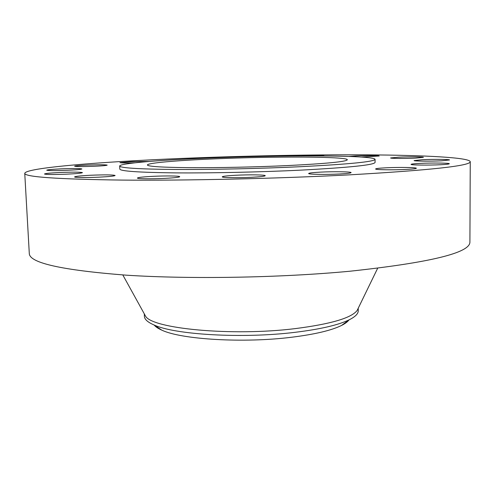 <?xml version="1.0" encoding="UTF-8"?>
<svg xmlns="http://www.w3.org/2000/svg" width="495" height="495" viewBox="0 0 495 495"><rect width="100%" height="100%" fill="white"/><g stroke="black" fill="none" stroke-linecap="round" stroke-linejoin="round"><path stroke-width="0.74" d="M324.188 155.937L324.206 155.9C324.522 155.461 312.394 155.43 303.237 155.838L302.043 155.894M361.387 157.033L379.176 156.012C379.541 155.523 366.071 155.467 356.518 155.906L349.136 156.439M398.605 157.175L390.598 157.954C390.035 158.511 405.219 158.617 415.565 158.115L423.398 157.348C423.807 156.785 408.752 156.692 398.605 157.175M422.377 159.706L414.105 160.559C413.474 161.203 430.304 161.37 441.447 160.807L449.522 159.965C449.967 159.31 433.286 159.167 422.377 159.706M420.038 163.393C414.303 163.684 411.314 164.012 411.073 164.371C410.386 165.12 428.534 165.355 440.581 164.724C446.218 164.427 449.126 164.105 449.312 163.752C449.788 162.991 431.813 162.787 420.038 163.393M385.791 167.811C379.294 168.151 375.903 168.535 375.612 168.974C374.907 169.822 393.562 170.107 406.457 169.414C412.836 169.073 416.14 168.69 416.363 168.263C416.839 167.403 398.376 167.149 385.791 167.811M320.556 172.124C313.019 172.52 309.053 172.984 308.67 173.51C308.014 174.413 326.063 174.716 339.521 173.993C346.946 173.584 350.8 173.126 351.097 172.619C351.537 171.697 333.686 171.425 320.556 172.124M236.09 175.249C227.391 175.706 222.781 176.239 222.261 176.839C221.704 177.736 238.225 178.002 251.738 177.284C260.339 176.808 264.837 176.288 265.233 175.706C265.611 174.797 249.288 174.562 236.09 175.249M152.819 176.344C143.21 176.845 138.074 177.408 137.412 178.045C136.954 178.856 151.606 179.054 164.643 178.386C174.178 177.872 179.202 177.309 179.722 176.696C180.031 175.874 165.578 175.7 152.819 176.344M90.635 175.249C80.691 175.756 75.339 176.313 74.578 176.919C74.194 177.618 87.151 177.748 99.365 177.142C109.259 176.628 114.512 176.078 115.112 175.49C113.07 174.766 104.909 174.685 90.635 175.249M60.099 172.489C50.453 172.959 45.237 173.467 44.47 174.011C46.196 174.624 53.732 174.667 67.079 174.147C76.694 173.665 81.817 173.163 82.442 172.637C80.654 172.031 73.204 171.982 60.099 172.489M61.163 168.857C52.247 169.284 47.433 169.723 46.722 170.193C48.324 170.713 55.304 170.738 67.66 170.268C76.552 169.841 81.291 169.395 81.873 168.95C80.221 168.43 73.316 168.399 61.163 168.857M87.559 165.076C79.534 165.441 75.221 165.825 74.609 166.221C76.181 166.679 82.789 166.697 94.446 166.264C102.44 165.893 106.691 165.509 107.192 165.126C105.577 164.668 99.031 164.656 87.559 165.076M149.286 161.45L131.416 161.636L119.939 162.626C120.799 162.985 125.81 163.047 134.962 162.805M196.967 158.549L175.533 159.656M154.322 325.215C155.758 326.941 158.27 328.587 161.865 330.165C181.195 339.459 243.639 343.289 291.734 337.231C314.851 334.342 331.452 330.419 341.531 325.463C345.04 323.699 347.459 321.923 348.802 320.123M144.292 313.849L144.392 316.305C144.497 319.3 147.621 322.146 153.766 324.85C174.314 334.713 242.754 338.815 295.323 332.287C320.556 329.181 338.561 324.998 349.34 319.733C355.336 316.707 358.306 313.7 358.256 310.705L358.225 308.249M144.484 314.207L145.481 316.008C151.519 328.637 231.716 336.489 295.249 328.612C330.747 324.07 351.382 318.019 357.149 310.464L358.052 308.614M24.75 173.343L29.298 253.588C29.644 262.963 61.838 270.152 125.885 275.146C189.622 279.341 280.263 277.825 349.909 271.229C430.112 262.604 470.114 252.877 469.91 242.049L470.25 161.679C469.13 157.459 424.289 155.238 368.311 154.861C311.522 154.527 243.825 155.869 181.684 158.437C101.487 161.747 25.796 167.687 24.75 173.343C24.738 176.956 57.073 179.202 121.751 180.087C186.169 180.669 278.103 178.59 348.721 174.896C430.013 170.243 470.528 165.837 470.25 161.679M119.685 166.035L119.821 169.111C120.403 171.19 138.891 172.446 175.273 172.885C211.043 173.176 260.611 172.105 300.533 170.15C349.39 167.551 374.239 164.977 375.086 162.428L375.061 159.353C374.399 155.028 279.557 154.935 205.97 158.153C158.784 160.108 119.629 163.338 119.685 166.035C120.266 167.978 138.755 169.129 175.15 169.476C210.932 169.686 260.525 168.603 300.471 166.704C349.346 164.192 374.208 161.741 375.061 159.353M214.05 158.883C176.907 160.442 147.225 162.96 147.386 165.002C147.986 166.53 162.478 167.421 190.847 167.681C218.629 167.842 256.75 167.013 287.855 165.565C326.576 163.61 346.401 161.679 347.348 159.767C347.453 156.432 272.702 156.29 214.05 158.883M157.311 327.176L158.784 328.148M344.501 323.285L345.925 322.239M252.772 156.612L247.717 156.742M341.531 325.463L349.34 319.733M357.149 310.464L377.642 268.271M145.481 316.008L122.809 274.948M161.865 330.165L153.766 324.85"/></g></svg>

